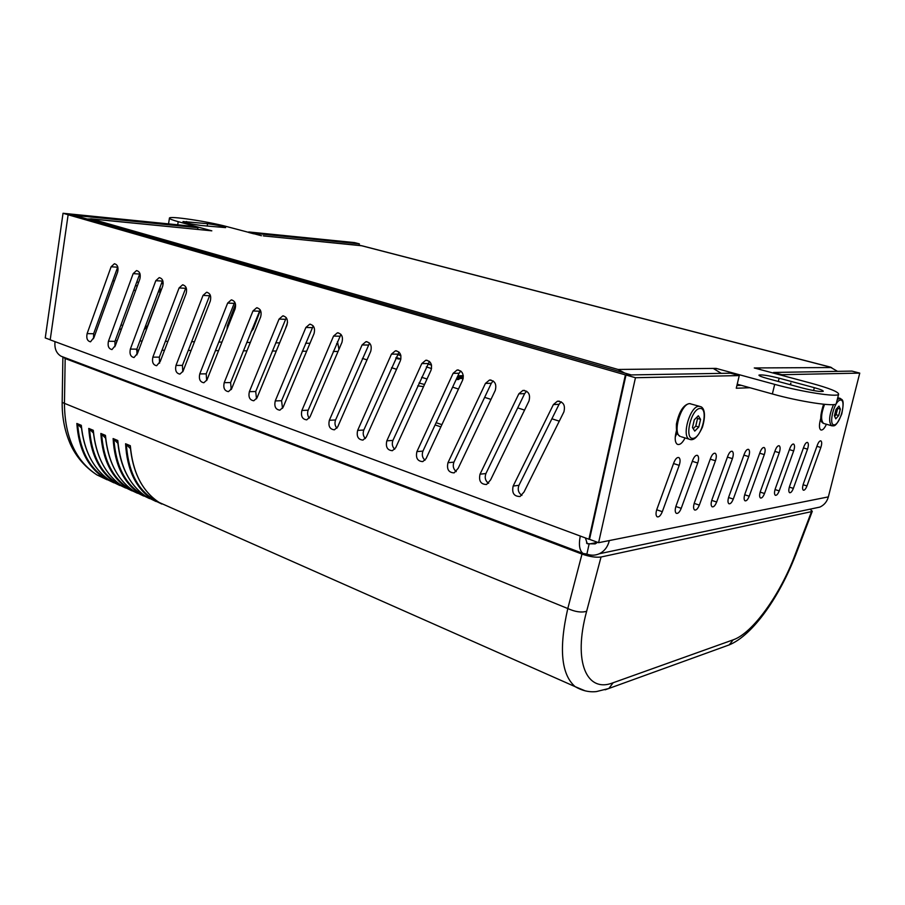 <?xml version="1.0" encoding="UTF-8"?>
<svg xmlns="http://www.w3.org/2000/svg" width="905" height="905" viewBox="0 0 905 905"><rect width="100%" height="100%" fill="white"/><g stroke="black" fill="none" stroke-linecap="round" stroke-linejoin="round"><path stroke-width="1.36" d="M117.91 443.348L113.114 438.563C114.652 464.627 123.634 483.1 140.083 494.006L134.653 491.607C117.695 480.51 107.955 461.754 105.444 435.373L105.466 435.757M143.635 496.031L134.664 491.619M105.568 438.144L100.851 433.461C102.469 459.389 111.553 477.806 128.091 488.7L137.503 493.259M107.062 479.752L96.903 474.887C75.601 460.747 64.775 437.013 64.447 403.675L65.171 358.527L62.886 356.909M725.9 646.091L729.238 644.88L733.174 639.835L613.149 682.743C586.802 693.321 572.752 662.155 586.632 611.305L601.044 557.005C595.965 557.672 589.608 556.699 581.994 554.086L567.797 608.533C558.736 648.455 561.179 674.497 575.15 686.657L585.354 690.911M140.139 494.04L149.574 498.61M156.045 501.506L146.791 496.981C129.89 485.883 120.229 467.059 117.786 440.509L117.808 440.893M130.433 448.631L125.58 443.755C127.028 469.989 135.954 488.564 152.357 499.447L161.825 504.028M171.758 508.044L159.122 502.445C142.277 491.336 132.673 472.433 130.32 445.724L130.343 446.12M81.45 427.975L76.846 423.472C78.633 449.072 87.842 467.331 104.471 478.236L113.872 482.806M119.845 485.499L110.908 481.098M93.419 433.02L88.758 428.427C90.466 454.174 99.595 472.512 116.168 483.417L110.896 481.087C93.826 469.989 83.961 451.403 81.303 425.327L81.337 425.689M116.225 483.451L125.603 487.999M131.904 490.815L122.695 486.313C105.67 475.204 95.873 456.539 93.283 430.305L93.317 430.69M134.969 486.72C125.003 475.035 119.245 459.695 117.684 440.69L113.453 438.936M120.014 484.514C104.573 473.021 95.636 455.011 93.192 430.486L89.086 428.789M108.159 479.254C92.695 467.772 83.713 449.853 81.212 425.497L77.174 423.834M581.994 554.086L65.171 358.527M810.02 509.176L812.294 511.257L811.502 511.642L795.043 554.912C780.099 594.845 752.666 633.217 733.174 639.835M601.044 557.005L811.502 511.642M261.432 235.73L227.257 226.714C208.241 221.465 168.092 215.481 169.427 218.218C169.608 218.953 172.538 220.107 178.206 221.668L211.815 230.832L90.704 218.795M721.296 373.358L713.219 368.414L716.093 368.392L774.691 384.365L772.361 393.958C799.42 401.594 834.987 407.001 836.22 403.766L836.367 403.223M715.866 369.387L716.093 368.392M836.22 403.766L838.596 394.342C838.946 392.035 829.727 388.313 810.959 383.154L754.272 367.973L756.863 367.939L761.241 369.84M756.704 368.618L756.863 367.939L831.616 367.543M830.586 367.147L361.977 245.787L263.242 235.832M87.231 219.033L91.371 218.953L618.07 369.466L624.733 373.052M207.573 223.693C216.895 224.96 222.913 226.261 225.617 227.619L201.363 225.526C191.871 224.248 185.751 222.924 182.991 221.544L207.573 223.693L207.188 226.114M802.848 388.132L767.27 378.482C761.591 376.91 758.82 375.779 758.956 375.1C761.558 374.455 768.288 375.485 779.137 378.188L814.319 387.668C820.416 389.354 823.403 390.564 823.256 391.299C820.62 391.944 813.821 390.881 802.848 388.132M772.361 393.958L737.213 384.206M838.596 394.342C837.397 397.397 801.807 391.899 774.691 384.365M837.521 371.344L830.27 367.136L360.744 245.526L263.875 235.967M112.74 280.799L114.437 280.901M136.7 282.145L138.669 282.258M161.384 283.525L163.205 283.627M338.956 349.341L337.486 341.604M559.29 421.153L551.892 418.8M524.572 410.089L517.717 407.906M490.985 399.388L484.639 397.363M458.496 389.037L452.624 387.159M427.024 379.003L421.606 377.283M396.548 369.297L391.56 367.702M367 359.885L362.419 358.414M790.902 383.109L790.495 384.783M790.348 384.749L790.755 383.087M395.779 358.21L398.358 358.946L399.139 358.414M457.138 377.419L463.111 378.776M457.534 376.571L463.292 377.86M431.538 365.134L427.669 363.934L431.538 365.134M400.892 355.62L397.419 354.534L400.892 355.62M431.47 364.873L427.771 363.719M400.836 355.36L397.51 354.319M431.561 368.55L426.323 366.91M400.926 358.98L396.107 357.475M456.64 378.505L460.17 378.369M456.131 379.591L458.484 379.489M586.542 543.091L589.11 544.041L586.881 554.098L583.035 553.464L61.02 356.197C56.325 353.323 54.323 348.47 55.024 341.649L50.194 339.85L68.124 214.779L74.685 215.435L630.842 374.806L625.4 374.896L588.917 539.244L589.562 539.12M460.781 371.005L459.073 373.256L422.952 451.097C421.651 454.751 422.33 457.806 424.999 460.238M340.959 334.375L308.175 410.191C307.134 413.155 307.508 415.791 309.318 418.121M234.723 302.089L206.193 373.844L206.668 380.541M260.131 309.793L230.605 382.555L231.239 389.557M369.545 343.097L335.585 419.965C334.477 423.076 334.918 425.825 336.92 428.189M429.411 361.4L392.928 440.407C391.695 443.869 392.295 446.81 394.716 449.231M313.221 325.924L281.568 400.711L282.53 408.336M210.028 294.611L182.437 365.382L182.787 371.763M286.285 317.734L255.719 391.503L256.511 398.811M399.015 352.102L363.821 430.022C362.645 433.314 363.165 436.153 365.371 438.552M526.62 391.186L524.64 393.618L485.917 473.541C484.469 477.591 485.34 480.849 488.542 483.304M162.64 280.324L136.847 349.138L136.96 354.851M139.902 273.502L114.958 341.343L114.958 346.706M493.168 380.926L491.325 383.268L453.937 462.138C452.557 465.985 453.326 469.141 456.256 471.596M186 287.36L159.337 357.158L159.563 363.21M117.774 266.885L93.634 333.741L93.543 338.73M561.202 401.809L559.064 404.309L518.95 485.306C517.422 489.582 518.407 492.942 521.914 495.386M68.124 214.779L625.4 374.896M583.035 553.464C579.483 550.67 578.567 544.855 580.275 536.043L588.917 539.244M391.458 354.127L395.406 350.823C400.134 351.536 401.797 354.805 400.406 360.643L366.254 437.126L362.962 440.102C358.131 439.626 356.355 436.402 357.645 430.407L391.458 354.127L397.578 354.149M249.361 391.661L279.045 319.092L282.767 315.89C286.795 316.705 288.197 319.759 286.976 325.076L257.02 397.838L253.807 400.768C249.69 400.134 248.208 397.103 249.361 391.661L255.719 391.503M203.025 295.415L206.566 292.281C210.175 293.118 211.419 296.037 210.311 301.037L183.025 371.22L179.925 374.104C176.249 373.414 174.936 370.518 175.989 365.416L203.025 295.415L209.474 295.72M275.244 400.926L305.89 327.463L309.68 324.228C313.865 325.019 315.325 328.142 314.058 333.572L283.129 407.227L279.883 410.169C275.606 409.569 274.057 406.492 275.244 400.926L281.568 400.711M414.366 406.775L395.7 447.715L392.397 450.69C387.351 450.283 385.485 447.002 386.82 440.837L421.798 363.572L425.769 360.258C430.712 360.925 432.466 364.251 431.018 370.236L414.366 406.775M329.352 420.282L362.068 344.963L365.959 341.683C370.496 342.429 372.091 345.653 370.733 351.344L337.712 426.855L334.42 429.818C329.782 429.298 328.096 426.119 329.352 420.282L335.585 419.965M224.202 382.668L252.97 310.969L256.635 307.791C260.516 308.616 261.862 311.625 260.685 316.829L231.646 388.709L228.467 391.627C224.519 390.971 223.094 387.985 224.202 382.668L230.605 382.555M227.641 303.085L231.25 299.917C234.983 300.754 236.284 303.718 235.13 308.82L206.996 379.84L203.863 382.747C200.039 382.068 198.681 379.127 199.756 373.923L227.641 303.085L234.056 303.356M333.549 336.083L337.395 332.825C341.751 333.594 343.278 336.762 341.966 342.316L310.008 416.9L306.738 419.852C302.293 419.286 300.675 416.153 301.897 410.463L333.549 336.083L339.794 336.208M416.911 451.606L453.1 373.335L457.104 369.998C462.274 370.62 464.118 374.003 462.625 380.145L426.063 458.643L422.782 461.607C417.499 461.279 415.542 457.941 416.911 451.606L422.952 451.097M518.848 393.811L522.864 390.462C528.543 390.937 530.59 394.433 529.006 400.96L490.589 479.91L486.562 484.503C480.77 484.367 478.587 480.928 480.035 474.186L518.848 393.811L524.64 393.618M155.807 280.697L159.223 277.62C162.595 278.469 163.76 281.297 162.708 286.116L137.56 353.267L134.019 357.532C130.591 356.808 129.37 353.991 130.354 349.092L155.807 280.697L162.312 281.07M133.159 273.638L136.508 270.584C139.766 271.432 140.886 274.226 139.879 278.955L115.467 345.348L111.982 349.568C108.668 348.844 107.491 346.061 108.442 341.253L133.159 273.638L139.675 274.045M485.442 383.403L489.458 380.066C494.865 380.62 496.811 384.059 495.273 390.383L458.19 468.281L454.152 472.874C448.62 472.636 446.561 469.243 447.964 462.715L485.442 383.403L491.325 383.268M179.088 287.948L182.572 284.849C186.057 285.686 187.256 288.571 186.181 293.48L160.264 361.412L156.655 365.711C153.103 364.998 151.848 362.136 152.855 357.147L179.088 287.948L185.559 288.299M93.803 337.576L90.523 341.819C87.321 341.083 86.179 338.346 87.118 333.617L111.111 266.771L114.403 263.74C117.548 264.588 118.634 267.337 117.661 271.998L93.962 337.576M553.385 404.58L557.39 401.232C563.351 401.605 565.523 405.157 563.894 411.899L524.074 491.913L520.07 496.506C513.983 496.494 511.687 493.01 513.158 486.042L553.385 404.58L559.064 404.309M585.433 537.955L587.232 543.724L595.185 543.905L597.549 542.31M749.94 387.736L736.263 388.234L739.261 375.586L730.516 373.199L626 375.009L589.517 539.335L598.601 542.695L609.337 540.557C607.787 546.835 604.438 551.224 599.302 553.758C595.275 555.534 591.135 555.659 586.881 554.098M739.261 375.586L635.457 377.724L626 375.009M814.138 508.305L819.862 507.094C824.195 505.081 827.023 501.675 828.358 496.89L859.75 373.109L781.954 374.704L781.796 375.349M773.379 373.086L773.526 372.453L851.956 371.095L859.75 373.109M598.601 542.695L635.457 377.724M715.448 460.781L699.327 505.114C697.8 508.814 696.217 510.443 694.588 509.99C693.298 508.836 693.241 506.415 694.418 502.705L710.663 458.043C712.133 454.468 713.649 452.885 715.233 453.281C716.59 454.446 716.658 456.946 715.448 460.781L710.255 459.152M779.273 452.726L764.521 493.508C763.175 496.822 761.829 498.327 760.472 497.999C759.34 496.992 759.329 494.73 760.449 491.211L775.314 450.147C776.603 446.934 777.915 445.475 779.228 445.769C780.404 446.787 780.415 449.106 779.273 452.726L774.861 451.391M803.414 483.734L817.385 445.011C818.573 442.025 819.749 440.644 820.903 440.871C821.966 441.81 821.944 444.016 820.846 447.477L806.966 485.951C805.744 489.028 804.522 490.442 803.335 490.193C802.305 489.266 802.339 487.116 803.414 483.734M764.295 454.615L749.216 496.234C747.824 499.639 746.421 501.166 745.007 500.816C743.842 499.775 743.82 497.467 744.962 493.904L760.143 452.002C761.478 448.71 762.836 447.217 764.205 447.534C765.426 448.586 765.449 450.95 764.295 454.615L759.702 453.213M697.721 463.021L681.227 508.327C679.644 512.151 677.992 513.814 676.284 513.316C674.949 512.128 674.87 509.651 676.069 505.895L692.698 460.238C694.226 456.561 695.809 454.944 697.461 455.373C698.864 456.584 698.954 459.129 697.721 463.021L692.314 461.301M732.417 458.631L716.658 502.026C715.188 505.624 713.672 507.219 712.111 506.8C710.866 505.691 710.821 503.304 711.986 499.639L727.858 455.939C729.283 452.466 730.742 450.916 732.247 451.278C733.559 452.41 733.616 454.864 732.417 458.631L727.439 457.093M793.674 450.905L779.216 490.895C777.915 494.13 776.614 495.589 775.314 495.295C774.228 494.311 774.228 492.094 775.336 488.621L789.884 448.371C791.151 445.237 792.407 443.801 793.662 444.072C794.794 445.068 794.805 447.342 793.674 450.905L789.432 449.638M807.52 449.152L793.357 488.372C792.101 491.528 790.846 492.965 789.59 492.693C788.538 491.743 788.549 489.548 789.646 486.132L803.9 446.663C805.122 443.597 806.344 442.194 807.543 442.443C808.64 443.405 808.629 445.645 807.52 449.152L803.436 447.941M748.684 456.584L733.276 499.074C731.851 502.569 730.392 504.13 728.898 503.746C727.699 502.671 727.665 500.329 728.819 496.721L744.34 453.925C745.72 450.543 747.123 449.027 748.559 449.366C749.815 450.452 749.86 452.862 748.684 456.584L743.91 455.113M679.202 465.351L662.313 511.698C660.661 515.635 658.942 517.332 657.143 516.8C655.752 515.567 655.673 513.044 656.894 509.232L673.92 462.523C675.492 458.745 677.155 457.082 678.886 457.557C680.345 458.812 680.458 461.403 679.202 465.351L673.546 463.541M685.074 437.93C682.461 443.031 679.893 445.17 677.359 444.31C675.232 442.817 674.689 439.332 675.718 433.846L676.488 430.509M826.412 424.253C824.444 428.506 822.6 430.418 820.858 429.966C819.263 428.846 819.025 425.803 820.122 420.836L820.79 418.189M773.526 372.453L781.954 374.704M736.908 385.496L741.308 385.349M675.254 436.911L677.132 432.85M440.859 426.889L435.101 424.92M436.131 422.703L441.9 424.66M423.551 386.627L417.725 385.835M419.004 383.007L424.524 384.501M230.82 388.833L231.499 389.06M487.037 482.037L488.689 483.157M61.02 356.197L63.407 357.102M260.38 310.2L253.253 329.035L251.036 331.841M227.008 329.33L227.313 325.857L235.515 304.204M159.993 287.258L160.287 292.304L147.266 326.479L144.087 329.793M285.29 329.182L287.552 322.452M121.519 328.888L119.336 329.443M135.682 284.928L137.108 286.5M197.686 229.361L197.957 227.721L192.889 226.341L63.033 213.275L45.25 337.927L50.205 339.771M248.671 232.461L253.683 233.795M248.751 231.963L354.511 242.597L359.376 243.852L253.762 233.298M197.957 227.721L68.18 214.745L63.033 213.275M359.376 243.852L359.115 245.278M840.326 409.128L838.731 415.486L835.768 418.845L834.399 415.836L836.016 409.445L838.98 406.096L840.326 409.128L837.668 408.393L836.062 414.739L834.636 416.357M838.731 415.486L836.062 414.739M700.572 419.366L698.784 427.013L694.757 431.108L692.483 427.533L694.282 419.818L698.332 415.746L700.572 419.366L697.54 418.461L695.764 426.108L693.219 428.687M696.805 417.273L697.54 418.461M698.784 427.013L695.764 426.108M140.049 493.983L143.816 495.533M134.596 491.573C114.856 482.127 103.871 463.009 101.654 434.23M105.444 435.373L100.851 433.461M105.342 435.565L101.179 433.823M586.632 611.305C581.395 612.787 575.116 611.87 567.797 608.533L62.162 402.408C62.049 416.504 64.413 429.524 69.255 441.47C72.445 449.661 80.126 463.88 96.677 474.752M117.786 440.509L113.114 438.563M130.32 445.724L125.58 443.755M81.303 425.327L76.846 423.472M93.283 430.305L88.758 428.427M152.278 499.402L155.977 500.906M146.746 496.947C126.994 487.557 116.066 468.349 113.928 439.344M127.99 488.643L131.825 490.227M122.628 486.279C102.887 476.765 91.869 457.749 89.561 429.196M159.054 502.399C139.313 493.067 128.431 473.779 126.395 444.536M130.207 445.916L125.908 444.129M110.829 481.053C91.1 471.494 80.036 452.557 77.649 424.23M62.174 402.239L62.886 357.056M613.149 682.743L608.873 688.467L605.128 689.802M795.846 554.494L795.043 554.912M618.07 369.466L713.219 368.414M186.34 222.8L186.543 221.51M778.334 381.491L779.137 378.188M813.606 390.564L814.319 387.668M208.184 230.47L91.371 218.953M177.708 224.813L178.206 221.668M457.907 375.779L463.292 375.699M460.634 378.516L460.815 377.589M462.251 378.788L462.444 377.871M463.337 376.265L457.636 376.356M55.024 341.649L580.275 536.043M513.158 486.042L518.95 485.306M111.111 266.771L117.65 267.201M87.118 333.617L93.634 333.741M152.855 357.147L159.337 357.158M447.964 462.715L453.937 462.138M108.442 341.253L114.958 341.343M130.354 349.092L136.847 349.138M480.035 474.186L485.917 473.541M589.11 544.041L597.458 542.389M609.337 540.557L828.358 496.89M662.313 511.698L656.702 509.764M733.276 499.074L728.548 497.512M793.357 488.372L789.33 487.105M779.216 490.895L775.031 489.56M716.658 502.026L711.737 500.386M681.227 508.327L675.865 506.506M749.216 496.234L744.679 494.752M806.966 485.951L803.086 484.741M820.846 447.477L816.91 446.312M764.521 493.508L760.155 492.105M699.327 505.114L694.192 503.384M357.645 430.407L363.821 430.022M279.045 319.092L285.38 319.307M175.989 365.416L182.437 365.382M305.89 327.463L312.18 327.633M421.798 363.572L427.839 363.55M386.82 440.837L392.928 440.407M362.068 344.963L368.245 345.043M252.97 310.969L259.35 311.218M199.756 373.923L206.193 373.844M301.897 410.463L308.175 410.191M453.1 373.335L459.073 373.256M338.051 351.468L333.289 351.434M306.637 351.253L302.304 351.219M276.285 351.038L272.348 351.016M246.952 350.835L243.388 350.812M218.569 350.642L215.367 350.62M191.102 350.45L188.24 350.439M164.506 350.269L161.961 350.258M138.748 350.088L136.576 350.077M253.253 329.035L252.291 328.73M147.266 326.479L145.547 325.891M160.287 292.304L158.341 291.681M122.752 325.517L120.999 324.906M135.58 290.641L133.793 290.075M115.207 340.665L117.175 340.687M139.902 340.993L142.142 341.027M165.366 341.332L167.911 341.377M191.634 341.694L194.496 341.728M218.761 342.056L221.951 342.101M246.771 342.441L250.323 342.486M275.72 342.825L279.645 342.882M305.641 343.233L309.974 343.289M336.615 343.651L337.305 343.662M833.516 404.592C829.104 415.022 828.46 422.069 831.582 425.712C833.471 425.226 835.191 429.309 841.741 414.049C845.055 397.714 841.582 400.18 840.383 398.426L837.34 399.32M824.161 423.608L832.181 425.882M840.507 400.033C846.65 399.591 840.372 424.411 834.252 424.875C827.985 425.655 834.353 400.27 840.507 400.033M823.595 404.241C817.849 422.386 822.475 422.567 823.618 423.45C820.643 420.486 820.959 414.105 824.557 404.331M681.363 436.787L689.271 439.219C691.42 440.147 695.99 441.154 702.45 427.149C706.85 412.08 702.981 407.148 700.572 406.639L698.909 406.311C690.187 405.904 681.341 436.176 689.271 439.219L690.492 439.57M700.04 408.427C708.966 407.816 701.963 437.669 693.06 438.382C683.931 439.479 691.035 408.811 700.04 408.427M690.311 403.664L689.056 403.641C683.218 405.078 679.01 411.888 676.408 424.094C676.092 435.215 678.128 434.479 680.232 436.436C672.234 433.371 681.024 403.223 689.814 403.653L699.508 406.322M105.342 435.554C107.718 460.26 116.621 478.36 132.04 489.854M137.368 493.191L122.695 486.313M575.15 686.657L159.11 502.445M152.357 499.447L146.791 496.981M104.516 478.27L96.903 474.887M149.517 498.576L140.083 493.994M125.546 487.965L116.168 483.406M130.207 445.905C132.458 470.985 141.259 489.266 156.633 500.77M161.69 503.961L152.402 499.413M113.815 482.772L104.46 478.225M795.744 554.697C779.782 596.191 753.243 634.959 729.249 644.88L608.873 688.467M608.816 688.49L596.463 691.567C589.336 692.404 582.243 690.775 575.173 686.68M812.294 511.257L795.778 554.663M168.545 223.886L169.427 218.218M398.358 358.946L400.847 358.957M458.383 379.557L460 378.505M557.39 401.232L559.279 401.153M182.572 284.849L183.149 284.883M489.458 380.066L490.974 380.032M522.864 390.462L524.561 390.417M819.862 507.094L599.302 553.758M395.406 350.823L396.526 350.835M282.767 315.89L283.57 315.913M206.566 292.281L207.2 292.315M309.68 324.228L310.539 324.25M425.769 360.258L427.013 360.258M365.959 341.683L366.989 341.705M256.635 307.791L257.371 307.824M231.25 299.917L231.929 299.951M337.395 332.825L338.334 332.848M457.104 369.998L458.484 369.987M839.863 398.291L837.747 397.714"/></g></svg>

